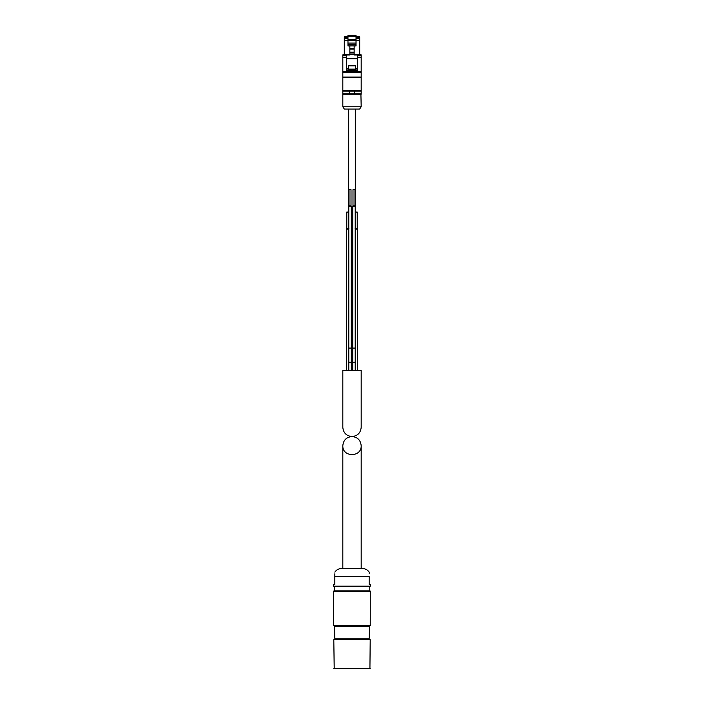 <?xml version="1.0" encoding="UTF-8"?>
<svg xmlns="http://www.w3.org/2000/svg" width="704" height="704" viewBox="0 0 704 704"><rect width="100%" height="100%" fill="white"/><g stroke="black" fill="none" stroke-linecap="round" stroke-linejoin="round"><path stroke-width="1.06" d="M342.822 445.72C342.382 457.503 361.618 457.503 361.178 445.72C360.624 440.15 357.562 437.096 352 436.542C346.438 437.096 343.376 440.15 342.822 445.72L342.822 568.577M333.511 586.168L370.489 586.168L333.714 586.37L333.511 584.558L334.831 584.558L334.831 573.795M370.489 586.168L370.489 584.558L369.169 584.558L369.169 576.506C369.169 570.522 369.169 570.522 369.169 576.506L334.831 576.506C334.831 570.522 334.831 570.522 334.831 576.506M334.831 572.123C336.442 569.835 338.642 568.656 341.44 568.577L362.56 568.577L361.178 568.577L361.178 445.72M362.56 568.577C365.358 568.656 367.558 569.844 369.169 572.123L369.169 573.795M334.418 625.777L334.866 639.047L369.134 639.047L369.582 625.777M334.866 626.173L369.134 626.173M333.802 639.646L334.206 668.8L369.926 668.738L370.198 639.646L333.854 639.505L370.198 639.646M334.866 639.047L333.854 639.505M370.146 639.505L369.134 639.047M370.489 625.513L333.511 625.513L370.225 625.777L370.286 591.052L333.511 591.254L370.489 591.254M333.511 625.513L333.511 591.254M334.242 586.37L334.435 590.858L333.714 591.052M334.242 591.052L369.758 591.052L369.758 586.37M344.291 54.877L344.291 54.349L349.853 54.349L349.853 55.009L346.72 55.009L346.72 70.453L357.28 70.453L357.28 69.925L355.432 69.925L357.28 69.925L357.28 55.009L354.147 55.009L354.147 54.358L359.709 54.349L359.709 54.877M355.432 69.925L355.432 65.833L348.568 65.833L348.568 69.925L346.72 69.925L348.568 69.925M349.853 52.765L349.853 46.024L347.97 45.91L356.03 45.91L354.147 46.024L354.147 54.358L349.853 54.358L349.853 52.765L354.147 52.765M359.709 54.349L359.709 36.854L356.03 36.854L359.709 36.854M356.03 38.104L359.709 38.104L356.03 38.104M352.757 370.418L351.243 370.418M361.178 370.515L342.822 370.515L342.822 427.363C343.376 432.925 346.438 435.987 352 436.542C357.562 435.987 360.624 432.925 361.178 427.363L361.178 370.515M348.797 229.117L346.254 229.117L348.797 229.231M348.797 370.515L348.797 361.275A1.223 1.223 0 0 0 350.02 362.498A1.223 1.223 0 0 0 351.243 361.275L351.243 370.515M352.757 370.515L352.757 361.275A1.223 1.223 0 0 0 353.98 362.498A1.223 1.223 0 0 0 355.203 361.275L355.203 370.515M348.797 361.275L348.797 348.075L351.243 348.075L351.243 361.275M352.757 361.275L352.757 348.075L355.203 348.075L355.203 361.275M351.006 189.622L349.026 189.622L349.026 205.867L351.006 205.867L351.006 189.622M351.199 206.334L348.498 206.668L351.534 206.668L351.006 205.867M351.534 206.668L348.498 206.668M351.243 206.791L351.243 348.075M354.974 189.622L352.994 189.622L352.994 205.867L354.974 205.867L354.974 189.622M355.168 206.334L352.466 206.668L355.502 206.668L354.974 205.867M355.502 206.668L352.466 206.668M355.203 206.791L355.203 348.075M348.762 212.071L346.782 212.071L346.782 228.316L348.762 228.316L348.762 212.071M348.955 228.782L348.762 228.316M357.218 228.316L355.238 228.316L355.238 212.071L357.218 212.071L357.218 228.316L357.746 229.117L355.203 229.117M357.447 229.231L357.447 370.515M355.203 228.782L357.746 229.117L355.203 229.231M361.178 106.77L360.914 93.931L342.822 94.195L342.822 106.77L344.353 109.076L359.647 109.076L361.178 106.77L342.822 106.77M354.578 93.799L361.178 93.799L361.178 91.159L354.578 91.159L354.578 93.799L342.822 93.799L342.822 91.159L354.578 91.159M349.853 54.877L342.822 54.877L342.822 71.447L361.178 71.447L342.822 71.447L342.822 91.054L361.178 91.054L361.178 54.877L354.147 54.877M344.291 36.854L347.97 36.854L344.291 36.854L344.291 37.514L347.97 37.514M344.291 54.349L344.291 40.216L347.97 40.216M356.03 40.216L359.709 40.216M344.291 40.216L344.291 38.104L347.97 38.104L344.291 38.104L344.291 37.514M347.97 45.91L347.97 40.638L356.03 40.638L356.03 35.2L347.97 35.2L347.97 36.256L356.03 36.256M347.97 36.256L347.97 40.638M356.03 45.91L356.03 40.638M347.97 44.51L356.03 44.51M347.97 43.058L356.03 43.058M348.568 69.133L355.432 69.133M334.866 638.854L369.134 638.854M334.866 626.375L369.134 626.375M334.074 668.738L369.926 668.738M333.854 668.527L370.146 668.527M333.802 668.386L370.198 668.386M334.435 590.858L369.565 590.858M334.435 586.564L369.565 586.564M355.432 68.605L357.28 68.605M349.853 48.646L354.147 48.646M346.72 58.705L357.28 58.705M349.853 54.032L354.147 54.032M349.853 52.219L354.147 52.219M349.853 49.069L354.147 49.069M356.03 37.514L359.709 37.514M356.03 38.632L359.709 38.632M348.797 228.782L346.254 229.117M361.178 94.195L342.822 94.195M349.422 91.159L349.422 93.799M342.822 55.264L346.72 55.264M357.28 55.264L361.178 55.264M342.822 90.394L361.178 90.394M342.822 77.387L361.178 77.387M342.822 77.044L361.178 77.044M342.822 72.274L361.178 72.274M342.822 57.684L346.72 57.684M357.28 57.684L361.178 57.684M342.822 57.218L346.72 57.218M357.28 57.218L361.178 57.218M344.291 40.612L347.97 40.612M356.03 40.612L359.709 40.612M344.291 38.632L347.97 38.632M347.97 39.494L356.03 39.494M346.72 70.189L357.28 70.189M346.72 68.605L348.568 68.605M348.7 109.076L348.7 206.474M348.7 206.791L348.7 212.071M355.3 109.076L355.3 206.474M355.3 206.791L355.3 212.071M348.832 206.334L349.026 205.867M348.797 206.791L348.797 348.075M352.801 206.334L352.994 205.867M352.757 206.791L352.757 348.075M346.553 229.231L346.553 370.515M346.782 228.316L346.782 212.071M355.045 228.782L355.238 228.316L355.045 228.782"/></g></svg>
